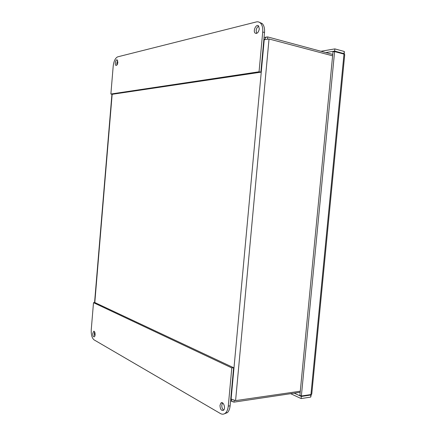 <?xml version="1.0" encoding="UTF-8"?>
<svg xmlns="http://www.w3.org/2000/svg" width="436" height="436" viewBox="0 0 436 436"><rect width="100%" height="100%" fill="white"/><g stroke="black" fill="none" stroke-linecap="round" stroke-linejoin="round"><path stroke-width="0.65" d="M332.75 54.44L267.72 36.935L266.298 37.049L264.238 39.741L269.028 38.984L332.619 55.824M300.29 391.201L235.587 400.619L231.118 399.005L232.186 401.54L233.979 402.139L300.186 392.264M234.143 400.373L233.979 402.139M267.524 39.027L267.72 36.935M222.616 402.935L221.799 405.131C221.722 407.458 222.349 409.126 223.679 410.14M219.984 405.404L220.905 403.104C223.172 400.717 226.001 408.096 223.603 410.222C221.439 411.039 220.235 409.431 219.984 405.404M94.607 331.84L94.247 333.317L94.743 336.205M92.759 333.409L93.686 331.3C95.162 330.586 95.691 336.374 94.181 336.837C93.211 336.815 92.737 335.676 92.759 333.409M228.279 406.09C227.968 409.104 227.091 411.366 225.652 412.876C224.071 414.374 222.327 414.598 220.414 413.535L94.062 339.862C91.98 338.123 91.042 334.75 91.249 329.725L93.506 302.666L231.794 367.908L228.279 406.09L230.104 405.812L233.614 367.712L231.794 367.908M224.169 413.9L227.472 412.587C228.922 411.083 229.794 408.826 230.104 405.812M233.614 367.712L94.988 302.617L93.506 302.666M117.698 60.571L116.794 63.242L116.952 65.013M117.856 62.343C117.54 64.452 116.924 65.482 116.009 65.433C114.488 64.948 115.698 59.083 117.164 59.857L117.856 62.343M258.722 26.144C257.316 26.874 256.455 28.356 256.139 30.575L256.733 33.359M259.306 28.923C258.51 32.52 257.126 33.921 255.164 33.114C252.667 31.114 256.221 23.495 258.537 25.931L259.306 28.923M113.197 66.179C113.834 61.056 115.333 57.95 117.687 56.849L256.292 21.947C257.872 21.566 259.257 21.942 260.439 23.07C262.254 24.999 263.012 27.986 262.712 32.019L259.055 71.782L110.875 94.029L113.197 66.179M262.712 32.019L264.51 32.504L260.853 72.185L112.352 94.28L110.875 94.029M264.51 32.504C264.81 28.476 264.053 25.501 262.232 23.577L259.42 22.301M260.853 72.185L259.055 71.782M310.699 397.092L301.123 398.569L301.325 396.46L310.901 395.005L310.699 397.092L311.315 394.427M290.877 393.779L301.123 398.569M294.42 393.256L301.325 396.46M343.552 53.993L344.037 53.644L334.646 51.094L334.859 48.892L321.239 51.214M334.646 51.094L326.123 52.516M311.811 393.517L311.751 394.133L310.944 394.553L301.369 396.002L299.892 395.321L333 51.835L334.603 51.573L343.988 54.113L344.723 54.582L344.68 55.089M342.914 53.824L344.037 53.644L344.244 51.464L344.298 54.26M334.859 48.892L344.244 51.464M310.59 394.607L310.901 395.005L310.165 394.673M301.369 396.002L334.603 51.573M269.028 38.984L235.587 400.619M230.753 398.809L231.118 399.005L264.238 39.741L263.835 39.829M112.161 94.247L94.797 302.622M310.944 394.553L343.988 54.113M266.298 37.049L264.047 37.54M111.932 94.209L94.563 302.633M230.579 400.673L232.186 401.545M222.496 402.869L220.905 403.104M94.002 331.284L93.686 331.3M227.472 412.587L225.652 412.876M256.433 33.452L255.164 33.114M262.232 23.577L260.439 23.07M344.08 53.159L344.402 51.764M310.857 395.479L310.857 396.864M344.729 54.582L311.751 394.133"/></g></svg>
